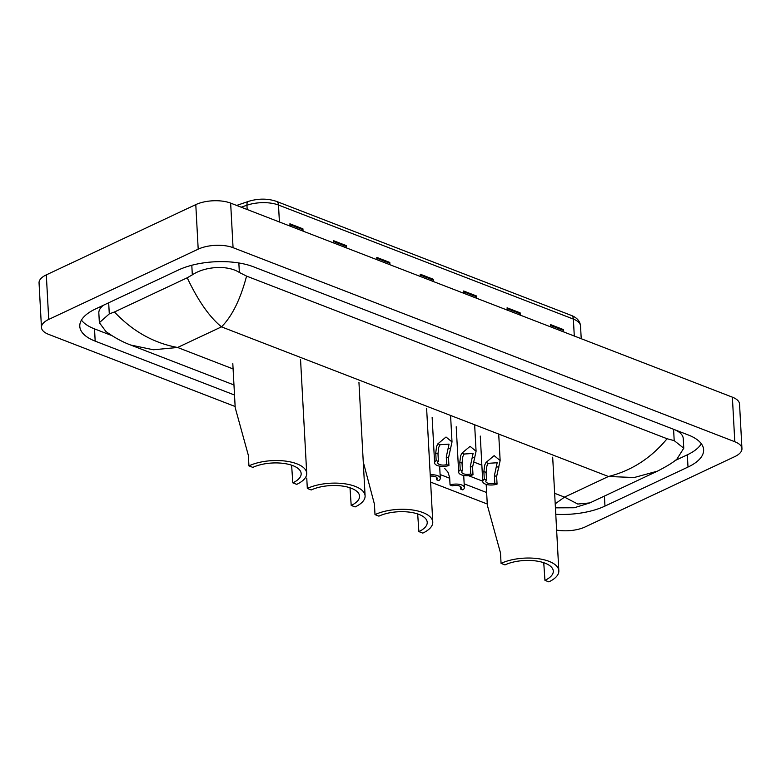 <?xml version="1.0" encoding="UTF-8"?>
<svg xmlns="http://www.w3.org/2000/svg" width="781" height="781" viewBox="0 0 781 781"><rect width="100%" height="100%" fill="white"/><g stroke="black" fill="none" stroke-linecap="round" stroke-linejoin="round"><path stroke-width="1.17" d="M235.13 406.501L48.627 334.366A24.68 10.543 -3.1 0 1 41.461 327.483A24.68 10.543 -3.1 0 1 48.725 319.429L198.198 249.168A24.68 10.543 -3.1 0 1 233.06 247.675L734.794 441.724A24.68 10.543 -3.1 0 1 741.95 448.606A24.68 10.543 -3.1 0 1 734.687 456.66L585.213 526.911A24.68 10.543 -3.1 0 1 556.638 530.094M41.461 327.483L39.05 282.927A24.68 10.543 -3.1 0 1 46.313 274.873L195.787 204.612A24.68 10.543 -3.1 0 1 230.649 203.119L732.373 397.168A24.68 10.543 -3.1 0 1 739.539 404.05L741.95 448.606M487.256 504.009L430.614 482.102M555.779 514.298A53.059 22.678 176.9 0 0 604.963 506.088L688.002 467.058A53.059 22.678 176.9 0 0 703.622 449.749A53.059 22.678 176.9 0 0 688.227 434.949L253.395 266.77A53.059 22.678 176.9 0 0 178.449 269.992L95.409 309.022A53.059 22.678 176.9 0 0 79.789 326.341A53.059 22.678 176.9 0 0 95.184 341.141L234.515 395.02M440.103 474.536L449.69 478.245M464.168 483.839L486.631 492.528M81.439 320.103A53.059 22.678 176.9 0 0 94.521 328.889L111.927 335.615M674.95 460.634L687.339 454.806A53.059 22.678 176.9 0 0 701.318 443.725M246.571 276.113C240.421 299.406 232.064 316.315 221.482 326.858C209.415 316.979 198.003 300.617 187.215 277.782L192.321 274.863C204.368 266.624 227.076 264.574 239.357 272.462L246.571 276.113L667.081 438.746L674.198 440.63L683.765 448.216L683.248 438.561A33.319 14.234 176.9 0 0 674.433 429.609M103.434 305.254A33.319 14.234 176.9 0 0 98.836 313.025L99.363 322.68L109.281 313.894L114.446 311.99C132.633 331.251 153.681 343.084 177.599 347.477L153.359 349.771L130.71 345.036L233.968 384.965M683.765 448.216L676.902 459.121C673.486 462.245 666.984 466.257 657.397 471.168L634.231 477.513L608.409 476.498C631.419 470.767 650.973 458.183 667.081 438.746M130.71 345.036C122.471 341.971 114.221 337.47 105.952 331.534L99.363 322.68M187.215 277.782L114.446 311.99M555.213 503.813L564.526 497.126L577.764 504.048L589.86 502.905L574.269 507.757L555.428 507.845M520.009 315.026L520.117 313.64A4.94 3.241 -68.9 0 0 520.126 312.839L520.253 315.124M507.22 310.086L507.094 307.792L520.126 312.839M563.443 331.827L563.56 330.431A4.94 3.241 -68.9 0 0 563.57 329.641L563.687 331.925M550.654 326.888L550.537 324.593L563.57 329.641M389.68 264.632L389.797 263.236A4.94 3.241 -68.9 0 0 389.807 262.436L389.934 264.72M376.901 259.683L376.774 257.398L389.807 262.436M346.247 247.831L346.354 246.435A4.94 3.241 -68.9 0 0 346.364 245.634L346.491 247.919M333.458 242.881L333.331 240.597L346.364 245.634M302.803 231.03L302.911 229.634A4.94 3.241 -68.9 0 0 302.93 228.833L303.048 231.117M290.015 226.08L289.897 223.796L302.93 228.833M476.566 298.225L476.674 296.839A4.94 3.241 -68.9 0 0 476.683 296.038L476.81 298.322M463.777 293.285L463.65 291.001L476.683 296.038M433.123 281.424L433.23 280.037A4.94 3.241 -68.9 0 0 433.25 279.237L433.367 281.521M420.334 276.484L420.217 274.199L433.25 279.237M232.797 363.331L235.198 407.643L248.378 455.45L248.934 465.876L252.849 467.389A28.38 12.125 -3.1 0 1 283.415 463.387A28.38 12.125 -3.1 0 1 301.163 473.579A28.38 12.125 -3.1 0 1 292.816 482.843L296.721 484.357A33.934 14.497 -3.1 0 0 306.708 473.286L300.558 359.66M291.616 465.193L292.816 482.843M248.934 465.876A33.934 14.497 -3.1 0 1 285.485 461.093A33.934 14.497 -3.1 0 1 306.708 473.286M306.757 478.031L307.324 488.457L311.228 489.97A28.38 12.125 -3.1 0 1 341.795 485.967A28.38 12.125 -3.1 0 1 359.553 496.16A28.38 12.125 -3.1 0 1 351.196 505.424L355.101 506.937A33.934 14.497 -3.1 0 0 365.098 495.867L358.938 382.241M349.995 487.774L351.196 505.424M307.324 488.457A33.934 14.497 -3.1 0 1 343.865 483.673A33.934 14.497 -3.1 0 1 365.098 495.867M363.253 461.913L374.441 504.204L374.997 514.63L378.912 516.143A28.38 12.125 -3.1 0 1 409.478 512.141A28.38 12.125 -3.1 0 1 427.227 522.343A28.38 12.125 -3.1 0 1 418.88 531.597L422.785 533.111A33.934 14.497 -3.1 0 0 432.772 522.04L426.621 408.414M417.679 513.947L418.88 531.597M374.997 514.63A33.934 14.497 -3.1 0 1 411.548 509.847A33.934 14.497 -3.1 0 1 432.772 522.04M487.315 505.161L500.494 552.958L501.06 563.384L504.975 564.897A28.38 12.125 -3.1 0 1 535.541 560.895A28.38 12.125 -3.1 0 1 553.29 571.096A28.38 12.125 -3.1 0 1 544.943 580.351L548.848 581.865A33.934 14.497 -3.1 0 0 558.835 570.794L552.684 457.178M543.742 562.701L544.943 580.351M501.06 563.384A33.934 14.497 -3.1 0 1 537.611 558.6A33.934 14.497 -3.1 0 1 558.835 570.794M436.374 477.181L436.511 479.739L438.756 480.598A9.255 3.954 176.9 0 0 440.299 478.245A9.255 3.954 176.9 0 0 430.224 474.838M436.511 479.739A6.17 2.636 176.9 0 0 437.223 478.411A6.17 2.636 176.9 0 0 430.292 476.166M444.799 468.571L447.874 472.027L449.641 477.328L450.051 484.972A9.255 3.954 176.9 0 1 459.423 484.357A9.255 3.954 176.9 0 1 464.363 487.559L463.709 475.444M460.439 486.485L460.575 489.043L462.821 489.912A9.255 3.954 176.9 0 0 464.363 487.559M460.575 489.043A6.17 2.636 176.9 0 0 461.288 487.725A6.17 2.636 176.9 0 0 452.297 485.841L450.051 484.972M446.683 464.646L446.273 457.002L449.036 444.125L440.094 444.711L438.776 447.24L437.985 453.8L438.395 461.444A6.17 2.636 176.9 0 0 437.692 462.762A6.17 2.636 176.9 0 0 446.683 464.646L448.929 465.515L448.509 457.871L452.014 441.939L450.627 416.458M448.929 465.515A9.255 3.954 176.9 0 1 439.557 466.12A9.255 3.954 176.9 0 1 434.607 462.928A9.255 3.954 176.9 0 1 436.159 460.575L435.739 452.931L436.599 446.4L437.858 443.852L446.019 437.028L452.014 441.939M436.159 460.575L438.395 461.444M470.748 473.95L470.338 466.316L473.101 453.439L464.158 454.025L462.84 456.543L462.049 463.113L462.459 470.748A6.17 2.636 176.9 0 0 461.756 472.066A6.17 2.636 176.9 0 0 470.748 473.95L472.993 474.819L472.573 467.184L476.078 451.252L474.692 425.772M472.993 474.819A9.255 3.954 176.9 0 1 463.621 475.434A9.255 3.954 176.9 0 1 458.672 472.232A9.255 3.954 176.9 0 1 460.224 469.879L459.804 462.245L460.673 455.704L461.932 453.156L470.084 446.341L476.078 451.252M460.224 469.879L462.459 470.748M494.812 483.263L494.402 475.619L497.165 462.742L488.232 463.328L486.905 465.857L486.114 472.417L486.524 480.051A6.17 2.636 176.9 0 0 485.821 481.379A6.17 2.636 176.9 0 0 494.812 483.263L497.058 484.122L496.638 476.488L500.143 460.556L498.756 435.076M497.058 484.122A9.255 3.954 176.9 0 1 487.686 484.737A9.255 3.954 176.9 0 1 482.746 481.545A9.255 3.954 176.9 0 1 484.288 479.192L483.869 471.548L484.737 465.017L485.997 462.469L494.148 455.645L500.143 460.556M484.288 479.192L486.524 480.051M554.637 493.299L564.526 497.126L608.409 476.498L221.482 326.858L177.599 347.477L233.099 368.944M481.857 465.154L473.335 461.864M734.794 441.724L732.373 397.168M233.06 247.675L230.649 203.119M198.198 249.168L195.787 204.612M48.725 319.429L46.313 274.873M604.416 496.072L604.963 506.088M94.521 328.889L95.184 341.141M687.339 454.806L688.002 467.058M191.804 265.267L192.321 274.863M238.849 262.972L239.357 272.462M673.583 429.277L674.198 440.63M108.686 302.784L109.281 313.894M279.413 221.98L278.505 205.042A6.17 4.042 -68.9 0 0 276.357 201.342L571.233 315.387A6.17 4.042 111.1 0 1 573.371 319.087L278.505 205.042A24.68 10.543 176.9 0 0 246.942 205.218A6.17 3.075 -108.9 0 1 248.465 201.391C258.218 198.403 267.512 198.384 276.357 201.342M571.233 315.387C576.934 317.603 580.029 321.128 580.537 325.97A24.68 10.543 176.9 0 0 573.371 319.087L574.289 336.025M247.177 209.513L246.942 205.218L241.173 207.19M433.23 280.037L420.256 275.019M389.797 263.236L376.823 258.218M346.354 246.435L333.38 241.417M302.911 229.634L289.936 224.616M476.674 296.839L463.699 291.821M520.117 313.64L507.142 308.612M563.56 330.431L550.576 325.413M437.858 443.852L440.094 444.711M448.421 447.933L450.657 448.802M446.273 457.002L448.509 457.871M435.739 452.931L437.985 453.8M461.932 453.156L464.158 454.025M472.485 457.246L474.721 458.105M470.338 466.316L472.573 467.184M459.804 462.245L462.049 463.113M485.997 462.469L488.232 463.328M496.55 466.55L498.786 467.409M494.402 475.619L496.638 476.488M483.869 471.548L486.114 472.417M468.473 475.658L482.726 481.174M657.299 471.216L589.87 502.905M236.643 205.442L248.465 201.391M580.537 325.97L581.22 338.7M487.324 505.161L486.192 484.386M440.299 478.245L439.644 466.14M434.607 462.928L432.147 417.464M458.672 472.232L456.211 426.768M482.746 481.545L480.276 436.081"/></g></svg>
